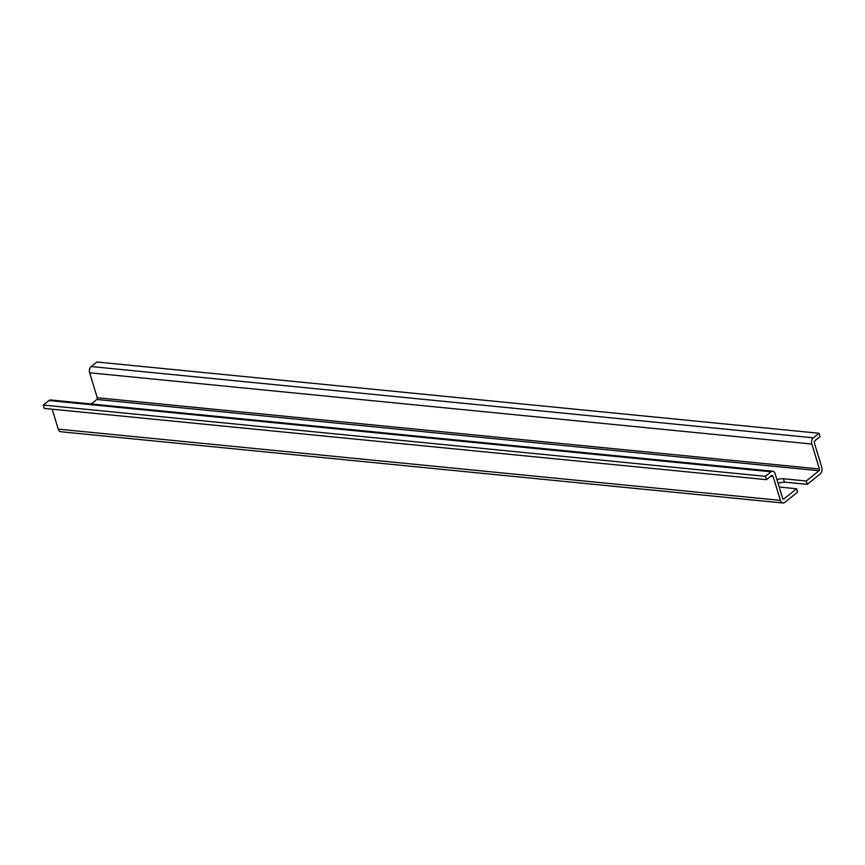 <?xml version="1.0" encoding="UTF-8"?>
<svg xmlns="http://www.w3.org/2000/svg" width="865" height="865" viewBox="0 0 865 865"><rect width="100%" height="100%" fill="white"/><g stroke="black" fill="none" stroke-linecap="round" stroke-linejoin="round"><path stroke-width="1.3" d="M777.981 483.048L784.447 482.097L807.272 484.346L820.052 474.063A5.104 3.33 95.6 0 0 821.75 467.154L814.462 443.302A2.044 1.33 95.6 0 1 815.144 440.534L820.042 436.598L819.014 433.257L813.349 437.809A4.595 2.995 95.6 0 0 811.824 444.037L819.458 468.992A1.276 0.833 95.6 0 1 819.025 470.722L806.245 481.005L783.42 478.745A8.045 3.287 -17 0 0 776.954 479.707M784.836 502.37L797.616 492.099L796.6 488.757L783.82 499.029A1.276 0.833 95.6 0 1 782.706 498.532L775.083 473.577A4.595 2.995 95.6 0 0 772.769 471.22A4.595 2.995 95.6 0 0 771.093 471.782L765.428 476.334L766.455 479.675L771.353 475.739A2.044 1.33 95.6 0 1 772.099 475.49A2.044 1.33 95.6 0 1 773.126 476.529L780.414 500.381A5.104 3.33 95.6 0 0 782.976 502.998A5.104 3.33 95.6 0 0 784.836 502.37M779.192 487.038L796.6 488.757M819.014 433.257L96.837 362.003L91.171 366.555A4.595 2.995 95.6 0 0 89.636 372.783L97.269 397.738A1.276 0.833 95.6 0 1 96.848 399.468L91.247 403.977M807.272 484.346L806.245 481.005M52.138 409.199L58.236 429.127A5.104 3.33 95.6 0 0 60.788 431.743L782.976 502.998M766.455 479.675L44.277 408.421L43.25 405.079L48.916 400.527L771.093 471.782M772.769 471.22L50.592 399.965A4.595 2.995 95.6 0 0 48.916 400.527M43.25 405.079L765.428 476.334M782.922 498.943L783.82 499.029M96.848 399.468L819.025 470.722M784.447 482.097L783.42 478.745M58.236 429.127L780.414 500.381M97.269 397.738L819.458 468.992M89.636 372.783L811.824 444.037M91.171 366.555L813.349 437.809M770.661 476.291L773.126 476.529"/></g></svg>
